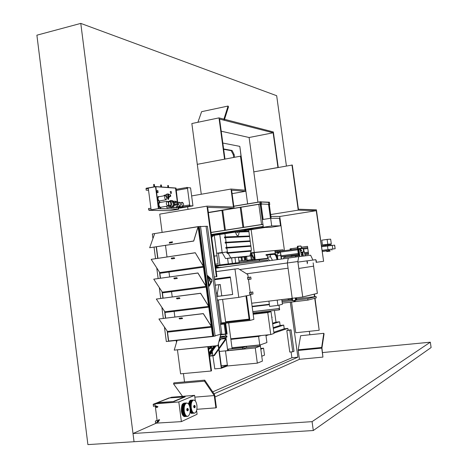 <?xml version="1.0" encoding="UTF-8"?>
<svg xmlns="http://www.w3.org/2000/svg" width="468" height="468" viewBox="0 0 468 468"><rect width="100%" height="100%" fill="white"/><g stroke="black" fill="none" stroke-linecap="round" stroke-linejoin="round"><path stroke-width="0.7" d="M309.822 334.772L309.342 331.309M298.83 255.505L299.736 255.317L298.818 255.417L298.391 254.545L297.42 247.168L298.391 254.545L281.245 256.821M286.416 165.976L276.676 95.718L80.783 23.4L36.896 35.188L87.902 444.6L134.047 441.716L80.783 23.4M216.292 266.023L267.509 260.038L267.637 260.974M274.406 310.459L276.003 322.177L272.587 323.218M209.389 354.65L215.473 346.004M210.038 354.434L212.566 353.592M265.988 335.714L268.889 334.743M273.926 333.058L287.861 328.39L288.107 330.162L286.82 330.601L289.768 352.071L292.763 351.778L294.027 351.257L291.084 329.841L288.107 330.162M273.294 328.419L283.725 325.079L284.234 328.788L287.861 328.39M284.234 328.788L273.821 332.245M212.425 352.638L210.957 353.124M210.319 353.334L209.336 353.662M209.254 348.935L211.77 348.128M272.68 323.897L279.607 321.773L280.116 325.476L283.725 325.079M280.116 325.476L273.195 327.676M211.641 347.25L210.085 347.747M209.448 347.952L208.541 348.239M276.003 322.177L279.607 321.773M283.228 250.813L283.087 249.795L254.235 252.422L251.135 229.636M247.636 203.89L239.815 146.379L222.821 143.038L239.815 146.379L243.272 173.78M214.028 393.816L297.882 357.189L290.306 302.211M289.961 299.707L289.809 298.59M284.146 257.476L284.006 256.458M183.433 373.575L184.521 381.929M214.28 235.345L217.017 255.82L214.18 256.078L217.017 255.82L218.088 263.847L215.262 264.163M274.903 250.965L283.087 249.795M259.488 260.974L259.319 259.74M291.096 351.942L291.897 357.763L297.882 357.189M250.655 252.942L274.845 250.544L275.283 253.72M251.462 254.001L250.368 254.106M291.897 357.763L212.694 391.856M223.692 149.497L224.195 149.403M223.669 149.304L231.204 150.667L233.304 154.803L234.187 154.633L234.55 157.289M233.304 154.803L233.661 157.459M231.204 150.667L232.093 150.497L234.187 154.633M223.622 148.959L232.093 150.497M218.088 263.847L215.268 264.186M268.065 258.277L254.34 259.816L250.918 252.901L254.235 252.422L255.224 259.693L268.053 258.254M254.34 259.816L255.224 259.693M254.534 259.401L251.468 253.211L253.937 252.86L254.534 259.401M253.948 252.983L251.468 253.211M291.084 329.841L286.82 330.601M289.809 330.279L292.763 351.778M156.353 423.119L133.006 433.526L134.047 441.716L313.297 430.525L431.104 347.554L430.32 342.19L322.587 352.562M299.479 359.313L214.999 396.975M133.006 433.526L312.074 421.645L430.32 342.19M313.297 430.525L312.074 421.645M254.381 313.63L254.27 312.823L254.381 313.63M271.773 317.275L272.206 317.228L271.791 317.403M272.206 317.228L271.785 317.345M269.843 310.998L269.954 311.811M270.059 310.968L270.171 311.787M312.7 259.559L310.617 255.23L298.777 256.622L297.818 261.536L302.732 297.016L317.38 293.366L313.589 266.163M302.743 296.981L317.362 293.337L313.572 266.163L317.362 293.337L302.743 296.981L298.795 268.462L302.743 296.981M298.777 256.622L297.847 261.53L298.742 256.628L288.317 258.084L287.34 262.975L292.207 298.297L251.69 303.223M297.847 261.53L298.806 268.456L297.818 261.536L287.34 262.975L288.06 268.199L246.613 273.803L288.06 268.199L292.207 298.297L302.732 297.016M299.748 255.399L295.583 255.873L295.355 257.061L283.368 258.775M295.583 255.873L283.824 257.523L283.585 258.705M301.72 255.288L303.03 255.107L301.72 255.253M299.76 255.475L295.595 255.955L295.372 257.096M303.03 255.107L303.258 255.569M303.246 255.493L303.018 255.025L301.708 255.177M295.554 256.154L299.772 255.563M281.783 299.567L282.426 304.27L277.928 305.423L269.632 306.411L268.913 301.129M277.928 305.423L277.196 300.123M252.106 306.329L269.34 304.258M239.692 269.527L287.34 262.975L288.317 258.084L215.801 268.211M298.806 268.456L313.618 266.157L313.156 262.852M301.837 256.265L300.058 249.38L298.894 249.222L300.082 249.38L301.854 256.218L305.241 255.82L303.51 249.052L305.265 255.861M299.9 256.493L299.304 252.176M302.825 252.486L303.322 256.049M300.731 251.661L300.614 248.777L300.825 252M302.269 248.21L299.327 248.449L299.216 249.263M302.778 252.504L301.023 252.691L302.878 252.451M299.005 248.613L298.912 249.222L299.116 248.479L303.305 248.578M303.755 251.807L300.912 252.316M301.082 252.141L303.679 251.872L302.79 252.504M299.198 249.111L300.514 249.327M303.679 251.872L303.217 248.531L300.614 248.777M303.673 251.965L303.217 248.531M299.175 252.194L298.771 249.245L299.175 252.194M301.059 250.187L301.181 250.69M300.977 250.14L301.059 250.766M301.047 250.193L301.123 250.696M301.433 250.105L301.515 250.672M301.38 250.082L301.252 250.737M301.532 250.087L301.62 250.655L301.532 250.087M301.521 250.093L301.474 250.678M307.33 263.718L306.932 260.857L307.33 263.718M316.222 262.437L315.83 259.658L316.222 262.437M316.397 261.378L316.292 260.629L316.397 261.378M315.982 260.676L316.075 261.419M307.511 262.624L307.4 261.858L307.511 262.624M307.084 261.904L307.183 262.671M215.783 268.047L228.068 266.497M218.404 344.196L218.942 348.25M219.053 349.093L221.493 367.403L227.378 365.18M218.187 345.051L218.667 348.637M218.778 349.485L221.276 368.275L227.477 365.923M221.276 368.275L214.789 368.883L212.893 355.855M212.841 355.493L212.232 351.316M212.15 350.731L212.022 349.842M211.893 348.976L211.518 346.414M221.276 365.795L219.404 351.456M221.487 365.719L227.378 365.157M221.282 365.859L221.721 365.695M260.711 348.461L263.566 348.174L264.514 355.159L261.764 356.23M257.33 363.15L262.425 361.097L260.389 346.086L255.271 347.923L225.477 350.941L227.483 365.964L257.33 363.15L255.271 347.923M225.892 350.801L225.477 350.941M263.566 348.174L260.811 349.186M216.526 266.859L216.444 266.263L215.555 266.368M215.637 266.971L217.234 266.783L215.643 266.994M215.549 266.327L216.274 265.918L216.356 266.503M215.672 267.246L218.24 266.93L216.824 267.117L216.883 267.55M216.807 267.099L215.678 267.269M218.322 267.38L218.263 266.947M215.736 267.708L221.224 267.286M219.369 351.462L227.705 350.62L226.155 339.025M226.056 338.253L225.933 337.334M225.751 335.989L225.529 334.322M225.482 333.988L224.154 324.026M224.113 323.71L224.073 323.411M216.655 267.924L216.614 267.585M232.116 348.683L228.665 322.891M227.705 350.62L242.757 348.941L246.601 347.601L260.389 346.086L260.226 344.869L232.584 347.701L232.14 347.853L232.251 348.666M215.502 265.976L215.988 265.953L215.508 266.017M215.959 265.912L216.274 265.918M232.14 347.853L245.431 346.49L242.014 347.671L228.624 349.034L228.173 349.186L228.331 350.403M228.173 349.186L242.594 347.718L242.757 348.941M242.594 347.718L246.437 346.39L246.601 347.601M246.437 346.39L259.81 345.021L259.974 346.238M259.81 345.021L260.226 344.869M267.76 312.565L271.013 311.688L273.985 333.456L270.756 334.544L267.76 312.565L253.182 314.262M230.794 338.803L270.756 334.544M271.013 311.688L253.118 313.776M260.231 344.928L266.918 342.547L265.9 335.059M230.876 339.382L258.593 336.433L261.255 335.556M258.593 336.433L259.746 344.922M230.823 339.013L231.859 338.686M261.77 312.77L261.659 311.957M262.431 312.688L262.32 311.875M261.963 312.747L261.852 311.934M256.464 312.565L256.569 313.373M256.3 312.583L256.411 313.396M256.113 312.606L256.224 313.414M291.997 299.461L281.935 300.678M307.745 298.701L307.938 300.099L316.28 297.894L316.093 296.542L307.745 298.701L296.536 300.058M292.149 300.585L282.087 301.796M307.938 300.099L282.274 303.176M316.093 296.542L296.607 298.9M269.392 304.668L252.164 306.733M269.392 304.633L252.158 306.704M278.986 305.154L279.449 308.488L252.825 311.624M279.449 308.488L278.986 308.611L279.168 309.904L279.624 309.781L279.022 305.142M279.168 309.904L253.007 312.969M278.986 308.611L252.837 311.688M288.118 298.795L288.27 299.912M288.592 299.871L288.44 298.754M226.413 337.188L226.974 337.019L226.822 335.872L226.26 336.042L226.307 337.2M220.323 336.574L226.822 335.872M220.299 336.685L226.26 336.042M219.65 339.241L226.307 337.217L226.155 336.071L220.293 336.708M219.995 337.884L225.851 336.123L220.288 336.726M219.983 337.931L226.155 336.071M220.557 324.435L224.968 323.932L226.313 334L220.82 334.602M220.849 334.491L226.301 333.9M220.516 324.119L225.711 323.528L227.115 334.041L220.761 334.836M220.527 324.207L225.143 323.68L226.553 334.21M225.711 323.528L225.143 323.68M248.192 277.413L247.8 274.535L238.212 268.62L216.257 271.627L234.965 269.041L238.785 297.373L217.304 300.052M238.785 297.373L250.561 294.922L250.497 294.413M250.216 292.348L248.473 279.472M216.83 296.507L232.672 294.501L230.303 276.898L214.496 279.027M216.824 296.466L232.666 294.46M230.396 277.588L214.59 279.718M216.251 271.58L234.959 268.995M250.561 294.922L246.589 295.747L249.93 320.469L253.872 319.369L250.561 294.922M221.475 323.71L249.93 320.469M221.37 322.908L249.187 319.732L245.963 295.881M222.592 299.391L225.588 321.803L249.099 319.106M250.778 277.05L247.449 277.536L247.935 279.56L251.053 279.098L250.778 277.05L247.449 277.536M247.66 277.506L247.935 279.56M249.099 277.278L249.38 279.326M250.69 277.062L250.965 279.109M220.475 323.821L221.516 323.704L218.34 299.924M217.86 296.338L217.415 292.974L218.913 284.719L220.247 284.497L221.762 295.84M216.374 293.108L217.415 292.974M215.321 285.193L218.913 284.719M215.315 285.147L220.247 284.497M252.989 294.027L252.802 291.962L249.473 292.494L249.965 294.524L252.989 294.027L252.714 291.979L249.473 292.494M249.684 292.465L249.965 294.524M251.117 292.178L251.398 294.232M213.864 346.174L209.155 352.878M214.163 346.139L209.196 353.205M214.66 346.092L209.272 353.755M208.617 346.718L208.383 347.051M208.868 346.694L208.418 347.332M221.036 338.82L225.26 338.37L225.646 339.125L214.022 355.61L209.594 356.183M221.604 338.651L225.822 338.2L226.214 338.949L214.338 355.569M219.861 339.177L225.278 338.598L225.477 338.978L213.858 355.458L209.565 355.955M213.911 355.382L209.541 355.82M210.98 346.472L208.728 349.678M210.74 346.495L208.693 349.409M210.448 346.525L208.652 349.087M220.843 339.078L219.053 341.622M216.005 345.951L209.465 355.241M220.603 339.101L219.176 341.125M215.766 345.975L209.43 354.978M220.311 339.13L219.328 340.529M295.255 300.316L295.285 300.947L294.313 301.111L293.834 301.14L293.693 300.52M291.839 298.344L292.167 300.684L292.635 300.626L292.313 298.286M292.365 298.28L292.693 300.649L295.519 300.286L295.191 297.935M295.951 297.841L296.267 300.158L295.519 300.286M296.449 297.783L296.753 299.97L296.267 300.158M269.942 254.171L270.51 254.025L270.598 254.686L266.099 255.323L266.011 254.662L269.533 254.229M270.013 254.118L269.457 254.171M277.67 259.57C277.038 256.212 276.079 254.44 274.81 254.253L270.598 254.686M267.199 255.212L266.099 255.323M277.904 259.541C277.202 255.797 276.138 253.814 274.722 253.603L270.51 254.025M270.264 254.744L267.199 255.183L267.474 257.195L270.539 256.762L270.264 254.744L274.102 254.352C275.377 254.539 276.331 256.312 276.968 259.67M269.41 260.723L267.474 257.195M272.464 260.296L270.539 256.762M280.589 253.106L281.607 259.02M277.881 259.401L277.407 255.943L280.8 255.469L281.291 259.067M278.887 253.44L277.729 251.579L277.261 251.638L277.419 255.943M277.483 251.603L278.519 253.451L279.794 251.275L280.332 253.007M280.572 252.983L279.794 251.275M280.484 253.112L280.8 255.469M262.952 224.307L263.262 226.553M259.875 201.848L260.179 204.083M211.805 235.626L213.578 235.357L213.543 234.38M224.055 230.385L226.085 230.063M260.296 204.071L258.792 204.311L261.553 224.517L243.74 227.302L241.02 207.254L240.219 207.388L242.933 227.43L225.412 230.168L222.739 210.284L221.955 210.419L224.622 230.291L211.021 232.421L224.622 230.291L221.955 210.419L208.383 212.659M233.356 232.286L235.164 232.011L235.129 231.028M227.179 232.263L225.301 232.555M242.365 227.518L244.419 227.196M260.963 224.611L263.057 224.289M251.31 229.507L253.147 229.226L253.112 228.232M245.478 229.419L243.571 229.712M225.412 230.168L242.933 227.43L240.219 207.388M222.739 210.284L240.201 207.388M243.74 227.302L261.553 224.517L258.792 204.311M241.02 207.254L258.775 204.311M212.425 235.152L211.396 235.193L212.425 235.152L212.349 234.567M268.609 204.779L268.322 204.317M261.63 204.264L261.29 201.802L260.36 201.755L259.839 201.843L260.179 204.311L261.097 204.352M260.36 201.755L260.699 204.224M270.65 218.263L279.495 218.304L280.525 225.798L270.697 227.319L261.653 227.518L261.559 226.81L263.221 226.553L262.267 219.591L270.65 218.263L271.709 225.962L261.653 227.518M280.525 225.798L271.709 225.962M228.998 231.976L234.082 231.795L234 231.204M229.162 231.952L234.082 231.795M247.233 229.144L252.117 228.998L252.036 228.402M247.396 229.121L252.117 228.998M211.676 237.311L213.104 236.077L213.034 235.544L211.472 235.778L265.344 227.436M213.104 236.077L212.987 235.544M211.671 237.276L213.057 236.077M268.164 202.27L261.308 201.919L268.544 202.176L268.878 204.586L268.462 204.773M268.878 204.586L269.322 204.697M269.761 204.621L269.433 202.217L268.544 202.176M322.926 357.102L321.955 348.022L298.502 350.327L298.204 349.789L300.626 335.731L323.786 333.31L324.067 333.854L321.955 348.022L298.204 350.45L299.426 359.319L322.926 357.102L321.668 347.478L298.204 349.789M321.68 348.145L298.204 350.45M321.668 347.478L323.786 333.31M214.777 395.337L214.262 395.565L204.457 381.168L204.727 380.133L214.514 394.536L214.262 395.565L215.888 407.862L216.409 407.616L214.777 395.337L214.309 395.372M215.888 407.862L196.864 409.301M214.262 395.565L194.84 397.145L214.262 395.565M204.727 380.133L173.844 382.877L173.558 383.895L204.457 381.168M182.52 396.337L173.558 383.895M224.33 119.989L223.915 119.159L228.08 106.043L228.483 106.868L224.33 119.989M197.911 122.277L201.609 111.676L228.08 106.043M291.962 164.97L298.245 210.138L316.245 210.688L323.61 261.29L316.397 209.81L298.426 209.208L292.284 165.029L253.796 171.867L257.938 202.17M298.245 210.138L270.674 214.555M314.736 298.303L319.188 330.262L315.017 298.227M314.806 296.694L314.443 294.097M319.188 330.262L295.764 332.748L291.535 302.065M314.163 294.167L314.519 296.73M291.037 298.438L291.19 299.555M270.925 216.391L279.741 216.479L284.45 250.655M285.228 256.294L285.369 257.306M290.517 249.865L290.371 248.824L297.426 247.812L290.066 248.853L290.213 249.906M301.41 247.239L307.505 246.367M291.424 256.458L291.289 255.487M316.245 210.688L279.741 216.479M290.991 255.528L291.125 256.499M305.118 254.803L308.611 254.311L307.505 246.349L301.404 247.227M323.335 261.331L316.386 262.279M290.371 248.824L290.066 248.853M234.059 208.178L231.631 190.207L245.659 191.295L240.891 156.248L240.458 156.177L245.08 190.172L231.016 189.043L233.444 207.031L206.991 206.142L216.415 276.711L216.93 276.635L207.675 207.371L234.059 208.178L208.354 212.443M206.991 206.142L159.723 214.122L162.109 232.38M216.415 276.711L214.227 277.003M245.659 191.295L232.093 193.635M240.458 156.177L197.285 164.332L201.275 194.243M207.804 346.806L211.009 371.019L180.589 373.838L177.466 349.959M176.225 340.458L176.489 342.453M211.009 371.019L211.53 370.82L208.342 346.747M187.645 206.792L187.984 209.354M231.016 189.043L191.634 195.928M224.991 159.097L219.586 119.071L273.136 132.789L249.105 137.51L253.796 171.873L277.933 167.509L273.136 132.789M221.224 131.21L249.105 137.51M278.255 167.45L273.347 131.947L218.989 117.883L191.851 123.534L197.291 164.332L224.564 159.179L218.989 117.883M231.619 257.991L232.344 263.361L235.696 262.987L215.438 265.473L219.919 264.841L218.369 253.264L222.323 252.884M228.361 264.034L227.6 258.394M238.446 257.306L239.189 262.8L235.726 263.186L239.16 262.606L235.696 262.987L234.977 257.657M222.271 252.784L218.369 253.264M235.726 263.186L232.368 263.566M215.479 265.806L239.189 262.8M219.948 265.046L215.461 265.678M222.16 252.457L216.672 253.258L222.16 252.457L216.672 253.258L220.726 252.919M222.171 252.544L220.697 252.667M239.136 231.508L248.847 231.139L239.13 231.496M235.632 232.04C236.135 234.538 236.896 235.767 237.908 235.714C238.715 235.252 239.002 233.924 238.779 231.736L238.779 231.736C239.002 233.924 238.715 235.252 237.908 235.714C236.896 235.767 236.135 234.538 235.632 232.04M238.984 231.52L239.294 232.268L239.721 231.982L239.177 232.21M248.052 231.713L247.981 231.227M239.721 231.982L248.923 231.683L249.508 235.995L224.453 236.983L224.593 238.019L225.471 237.656L226.085 242.254L225.149 242.167L225.289 243.202L226.167 242.833L226.787 247.437L225.845 247.35L225.986 248.385L226.863 248.022L227.384 251.883L222.183 252.644L225.588 258.599L249.924 255.943L251.082 251.164L228.103 253.165L230.759 257.856L249.924 255.943M248.847 231.139L248.695 230.016M224.862 237.153L249.508 235.995M248.713 236.58L248.643 236.088M225.558 242.336L250.169 240.85L249.584 236.539L225.471 237.656M249.374 241.447L249.304 240.95M226.255 247.519L250.83 245.712L250.24 241.394L226.167 242.833M250.035 246.32L249.965 245.811M251.217 250.602L227.261 252.679L250.713 250.672L251.217 250.602L251.392 249.877L250.901 246.256L226.863 248.022M219.755 234.497L222.183 252.644M224.938 233.696L225.389 237.077M227.384 251.883L227.787 252.603M227.261 252.679L226.758 252.515L227.319 253.516L228.103 253.165M230.759 257.856L225.588 258.599M250.234 251.24L250.362 250.702M250.83 245.712L226.787 247.437M250.169 240.85L226.085 242.254M234.731 232.181L235.258 232.403L235.392 232.075M224.839 236.966L224.453 236.983M225.529 242.143L225.149 242.167M226.225 247.32L225.845 247.35M227.144 252.48L226.758 252.515M237.229 231.795L237.153 232.701M237.592 231.736L237.381 232.777L236.802 231.859M196.905 405.335C197.244 409.453 196.531 412.033 194.752 413.063C193.05 413.256 191.88 411.518 191.236 407.862C190.909 403.726 191.623 401.152 193.389 400.14C195.097 399.953 196.273 401.684 196.905 405.335M194.436 413.121C192.857 412.992 191.781 411.237 191.213 407.862C190.886 403.726 191.599 401.152 193.366 400.14L193.682 400.081M195.267 406.318L194.893 407.663L194.284 406.756L194.659 405.411L195.267 406.318M194.787 407.669L194.208 407.716L193.6 406.809L194.08 405.458M190.084 408.377C190.429 412.577 189.68 415.204 187.844 416.263C186.083 416.461 184.883 414.706 184.228 410.992C183.895 406.78 184.644 404.153 186.469 403.118C188.235 402.919 189.441 404.674 190.084 408.377M187.504 416.327C185.878 416.192 184.778 414.414 184.205 410.998C183.871 406.78 184.62 404.159 186.445 403.118L186.779 403.053M188.382 409.395L187.99 410.769L187.364 409.851L187.75 408.482L188.382 409.395M187.879 410.775L187.294 410.822L186.668 409.904L187.171 408.523M157.453 406.464L157.979 406.78L156.827 407.564M156.564 405.996L155.832 406.078L156.564 405.996M158.564 420.79L159.687 419.995L159.149 419.679M158.599 421.791L157.921 421.902M157.447 402.732L156.95 402.889L157.342 402.919M157.172 402.93L173.856 401.556L185.147 396.876L169.059 397.94L157.435 402.609L155.002 404.13L153.188 404.276L153.457 406.353L153.317 404.399L155.019 404.264L157.423 422.914L155.715 423.031L155.353 421.095L155.622 423.171L181.385 421.621L197.092 414.268L196.595 410.506M195.349 401L194.606 395.343L178.823 401.971L181.385 421.621M178.823 401.971L154.966 403.872M153.188 404.276L170.65 397.56M194.606 395.343L171.44 397.244L169.884 397.87M155.201 405.68L153.568 406.341M157.342 422.311L155.715 423.031M157.09 420.328L155.353 421.095M157.096 420.369L155.47 421.083M157.435 402.609L173.856 401.556M173.821 401.292L185.112 396.624M200.479 226.36L215.128 336.082L200.538 226.36L154.481 233.602L154.534 234.023L154.481 233.602L152.334 233.947L152.931 238.545M198.315 226.588L212.917 336.48L168.498 341.295L167.158 331.028L168.498 341.295L166.321 341.535L164.444 327.056M165.479 318.105L164.601 311.355L165.479 318.105M162.876 298.122L162.045 291.728L162.876 298.122M160.284 278.185L159.494 272.148L160.284 278.185M157.693 258.295L156.201 246.841L157.693 258.295M154.054 247.168L155.54 258.611M156.751 267.924L158.125 278.483M159.307 287.592L160.717 298.397M161.869 307.3L163.309 318.363M203.358 266.233L195.261 252.726L151.182 259.348L159.769 272.575L159.869 273.306L203.481 267.164L203.036 265.701M159.869 273.306L203.481 267.158M205.932 285.62L206.131 287.13L162.414 292.88L162.32 292.143L153.75 279.18L197.917 273.055L206.031 286.375L162.32 292.143L163.092 298.093M208.588 305.622L208.786 307.143L164.97 312.495L164.871 311.764L156.33 299.058L200.602 293.342L208.687 306.394L164.871 311.764L165.695 318.076M208.664 306.212L200.632 293.249L156.33 299.058M176.454 298.134L176.927 298.865L179.934 298.479L179.46 297.747L176.454 298.134L176.933 298.847L179.923 298.461M206.008 286.2L197.941 272.961L153.75 279.18M173.827 278.115L174.307 278.858L177.308 278.442L176.834 277.7L173.827 278.115L174.312 278.84L177.296 278.431M160.501 278.156L159.769 272.575L203.381 266.409L195.261 252.726M151.182 259.348L195.232 252.819M171.212 258.137L171.692 258.898L174.687 258.459L174.207 257.698L171.212 258.137M171.229 258.137L171.692 258.898L174.675 258.441M198.145 226.711L193.717 241.073L149.672 247.753L193.67 240.991L198.093 226.623L154.697 233.567L149.672 247.753M169.246 243.114L169.515 242.301L172.505 241.839L172.236 242.652L169.246 243.114M169.264 243.108L169.515 242.301M169.527 242.319L172.499 241.857M210.986 325.728L211.454 327.208L167.526 332.163L168.685 341.026L212.653 336.252L211.454 327.208L167.526 332.163L168.685 341.026L212.653 336.252L198.093 226.875M206.084 226.459L220.457 334.275L221.797 334.129L207.406 226.249L200.561 226.553M207.406 226.249L221.797 334.129M198.648 226.565L213.244 336.404L198.537 226.582M199.251 226.553L213.829 336.235L213.244 336.404M215.075 336.094L213.829 336.235M167.433 331.426L158.915 318.983L203.293 313.677L211.355 326.453L167.433 331.426M211.331 326.278L203.323 313.583L158.915 318.983M179.08 318.205L179.554 318.919L182.567 318.562L182.099 317.848L179.08 318.205M179.098 318.205L179.554 318.919L182.555 318.544M177.103 340.365L174.231 350.134L217.918 345.589L220.779 334.24M220.919 334.222L217.918 345.589M174.231 350.134L218.012 345.741M156.417 246.806L157.909 258.26M215.093 335.843L220.457 334.275M208.512 285.24L209.319 286.047L211.887 281.332L211.647 279.501L207.657 275.64L207.382 276.758L208.512 285.24M197.701 228.15L198.286 228.056M174.851 316.982L174.119 311.378M172.224 296.911L171.54 291.681M169.609 276.892L168.971 272.031M167 256.914L165.496 245.413M207.687 275.629L211.647 279.501M209.091 286.229L211.864 281.332L211.624 279.507M211.717 280.888L211.594 279.975L207.751 276.161L209.056 285.691L211.717 280.888M209.026 285.696L207.728 276.167M207.897 276.746L208.74 277.553L208.623 277.893L207.88 276.705L209.664 279.829L209.196 279.899L210.401 282.21L209.506 280.121L210.114 280.028L209.506 280.121M208.646 277.887L210.114 280.028L208.623 277.893M209.483 280.121L210.506 281.83M210.331 281.853L210.372 282.151M245.384 260.185L244.518 260.302L244.085 257.107L244.922 256.985L245.384 260.185L244.518 260.302M244.922 256.985L245.355 260.185M242.43 260.512L241.558 260.635L241.125 257.412L241.962 257.289L242.43 260.512L241.558 260.635M241.962 257.289L242.401 260.512M246.057 260.202L245.601 256.838M268.217 258.552L243.255 261.828L247.25 261.261L246.87 260.109L238.943 260.992M239.107 262.197L268.199 258.517L252.211 260.641L252.082 259.67L254.13 259.395M246.63 256.417L250.784 255.914L251.298 259.687L247.151 260.272L247.25 261.261L246.595 256.417L247.25 261.261L239.119 262.302M245.133 261.553L242.833 261.84L245.133 261.553M238.481 257.552L246.408 256.745L246.425 256.441M238.481 257.564L246.408 256.745M322.218 251.339L329.958 250.415M281.239 256.786L298.356 254.51M302.346 253.984L303.024 253.89M304.814 253.656L308.453 253.17M322.23 251.415L326.635 250.836L322.224 251.374M303.03 253.925L302.346 254.019M326.641 250.883L322.241 251.503M321.569 246.718L334.655 245.144L335.158 248.719L334.532 245.156M322.078 250.351L335.035 248.724M321.446 245.84L331.139 244.735L331.245 245.472M322.083 250.398L335.158 248.719M331.9 250.146L331.771 249.216M250.128 255.119L251.901 254.89M275.026 251.883L297.584 248.947M302.597 248.297L307.681 247.636M275.149 252.773L277.337 252.486M277.922 252.41L279.618 252.194M280.197 252.117L297.706 249.83M303.516 249.07L307.804 248.514M251.298 259.687L254.106 259.348M277.068 256.306L277.448 256.259M281.098 255.774L298.215 253.51M302.205 252.977L302.884 252.89M304.533 252.673L308.313 252.17M277.085 256.359L277.454 256.306M281.104 255.826L298.221 253.557M302.211 253.03L302.89 252.942M304.551 252.72L308.318 252.223M247.25 261.261L268.199 258.517M250.784 255.914L252.328 255.75M247.151 260.272L252.082 259.67M247.285 261.261L252.211 260.641M302.503 248.268L307.675 247.595M291.032 249.801L290.885 248.754M291.125 248.719L291.271 249.766M325.857 245.273L325.751 244.553L327.401 244.319L329.08 244.167L329.185 244.91M327.401 244.319L327.506 245.068M308.476 253.34L304.861 253.808M304.826 253.685L308.459 253.2M304.849 253.767L308.47 253.287M302.363 254.112L303.042 254.019L302.357 254.106L302.147 252.58L302.211 254.884L301.673 254.99M298.379 254.662L291.833 255.586L298.379 254.674M291.938 256.382L291.833 255.586M292.184 256.353L292.073 255.557M328.39 251.339L330.063 251.152L329.952 250.38L328.279 250.561L326.629 250.795L326.74 251.573L328.39 251.339L328.279 250.561M330.063 251.152L326.74 251.573M325.763 244.629L322.452 244.922L321.791 240.183L327.126 239.405L330.654 239.154L331.315 243.846L329.027 244.173M322.452 244.922L331.315 243.846M327.126 239.405L327.793 244.156M321.188 243.998L321.61 245.823M167.872 185.574L168.193 185.533M160.805 185.03L161.138 184.989M153.802 184.491L154.142 184.451M175.839 207.347L176.126 207.64M176.196 207.687L176.84 207.704M175.547 207.4L176.43 207.821M182.409 202.316L182.251 202.34C181.403 203.861 181.637 205.212 182.947 206.394L183.099 206.37C183.947 204.861 183.713 203.51 182.409 202.316M179.373 207.008L179.419 207.347L176.132 207.687L176.085 207.312M176.132 207.687L179.419 207.347M167.784 206.031C166.21 204.656 165.941 203.077 166.965 201.298L167.158 201.269C168.732 202.65 169.001 204.229 167.977 206.002L167.784 206.031M160.571 207.277L160.36 207.312C158.775 205.943 158.5 204.37 159.541 202.591L159.74 202.562M171.417 200.468L172.335 200.596C175.535 203.182 175.406 205.563 171.931 207.728L171.171 207.757M169.001 201.31L170.604 200.497L171.949 200.579C175.155 203.171 175.02 205.551 171.551 207.716L169.755 207.447M174.734 201.228L175.962 201.281C178.677 203.463 178.565 205.47 175.629 207.295L174.663 207.266M175.272 205.212L177.319 204.861L177.407 204.516L176.916 202.03L175.898 201.989L176.085 204.469L177.29 204.867L175.243 205.218M167.725 206.049L169.738 206.745C172.335 205.119 172.435 203.34 170.036 201.404L168.065 201.761M166.713 206.224L166.93 207.897L171.475 207.154L171.428 206.792C174.02 205.177 174.114 203.404 171.721 201.474L170.639 201.433L170.492 201.047L167.696 201.538M168.223 205.838L170.96 205.37L170.487 201.766L167.918 201.79M170.574 206.768L170.908 206.821M168.486 205.388L170.96 205.37M168.971 205.306L168.498 201.685M166.93 207.897L171.475 207.154M171.294 207.149L171.428 206.792M170.457 201.421L170.492 201.047M171.142 191.424L171.469 193.302L171.142 191.424M170.258 191.582L170.604 193.448M157.856 190.575L158.108 192.518L157.856 190.575M156.95 190.739L157.207 192.676L158.125 192.518M177.694 202.48L176.009 188.042L155.54 186.562L158.652 208.582L149.087 210.302L148.719 209.992L148.619 208.4L149.07 210.179L158.155 208.623L178.542 209.237L169.673 210.717M155.54 186.562L146.127 188.399L146.133 190.131L146.11 188.276L155.557 186.679M155.797 186.697L158.389 208.582L155.534 186.744L148.268 188.066L151.1 209.834M161.864 196.197L163.806 195.852L164.198 195.261M146.133 190.131L148.555 190.283L146.238 190.113M148.619 208.4L150.924 208.453M168.457 196.267L170.258 196.314L170.048 194.746L168.252 194.694L168.457 196.267L170.042 196.355L170.738 196.338L170.528 194.776L170.048 194.746L170.258 196.314L169.638 196.425M170.738 196.338L169.597 196.542M158.418 208.576L178.794 209.19L178.361 207.529M177.664 202.486L175.763 188.095L155.826 186.65L158.693 208.634L178.536 209.114L178.326 207.535M158.43 208.699L178.794 209.19M178.279 209.108L178.08 207.576M177.384 202.322L175.518 188.142L155.832 186.72M173.113 207.605L173.768 207.622M172.639 207.511L173.353 207.733M179.361 202.194L179.203 202.217C178.343 203.75 178.577 205.113 179.905 206.3L180.057 206.277C180.917 204.756 180.689 203.393 179.361 202.194M174.956 207.277L173.049 207.605L174.178 207.634L175.857 207.248M159.208 196.671L158.494 196.472C157.435 198.28 157.722 199.883 159.342 201.293L159.968 200.866M158.406 196.496L158.196 196.525C157.137 198.333 157.418 199.941 159.044 201.345L159.272 201.304M165.385 195.583L165.204 195.606C164.297 197.18 164.543 198.584 165.941 199.813L166.117 199.783C167.029 198.221 166.784 196.817 165.385 195.583M158.751 196.759L158.564 196.782C157.646 198.356 157.891 199.754 159.301 200.977L159.5 200.942M160.512 202.422L159.401 201.942C158.067 204.218 158.418 206.224 160.448 207.968L161.355 207.143M159.325 201.96L159.097 201.995C157.769 204.27 158.12 206.277 160.15 208.014L160.471 207.968M165.964 194.665L165.467 195.595M169.428 194.711L168.849 194.156L168.398 194.67M168.597 196.279L169.205 196.888L169.662 196.332M168.468 194.659L168.673 196.232M183.45 206.014L189.259 205.019L189.704 205.037L189.832 206.014L178.402 207.874M189.832 206.014L178.413 207.962M189.259 205.019L189.388 206.002M175.962 189.341L187.37 187.411L187.498 188.393L176.091 190.318M187.498 188.393L176.103 190.423M186.925 187.375L187.054 188.358M192.951 205.885L189.803 205.78L187.399 187.645L190.564 187.884L192.951 205.885L180.49 208.003L178.472 207.95M168.404 199.456L168.503 197.829L168.193 197.806L167.562 198.748L168.404 199.456M168.462 199.456L168.849 197.847L168.515 197.829L168.849 197.847M167.778 193.933L166.661 194.132L167.094 197.42L168.211 197.221L167.778 193.933L168.895 194.161M168.357 197.443L169.305 197.28L168.211 197.221M169.305 197.28L169.252 196.882M168.065 197.467L167.094 197.42M298.906 249.192L299.093 248.485L303.129 248.438L302.193 248.186M298.871 249.228L299.28 252.176M298.683 255.352L297.426 246.344M301.696 255.089L302.223 254.92L302.357 254.095M297.338 247.18L297.519 246.25L300.626 245.981L297.601 246.238L298.455 254.534L298.795 254.487L297.771 247.122L297.42 247.168L297.519 246.25L297.338 247.18L298.789 255.417M297.818 247.116L297.929 246.285L300.947 246.028L301.345 246.806L301.544 248.245L300.982 246.069L297.97 246.32L298.841 254.481L299.204 255.224L299.719 255.165M301.661 254.949L302.211 254.884M299.736 255.312L298.882 255.411L298.444 254.539L298.882 255.411L299.181 255.276L298.841 254.481M297.519 246.25L297.97 246.32M301.094 246.121L300.626 245.981M299.725 255.212L299.204 255.224M297.572 246.244L300.982 246.069M214.022 355.61L214.601 355.411M225.646 339.125L226.214 338.949M295.601 300.251L295.279 297.923M295.478 297.9L295.799 300.222M274.81 254.253L274.102 254.352M261.571 226.916L211.331 234.725M262.911 224.312L211.021 232.426L262.911 224.312L260.149 204.089M262.928 224.418L211.039 232.532M263.203 226.442L211.302 234.509M261.559 226.816L211.32 234.626M259.845 201.854L233.789 206.195L259.845 201.854M259.857 201.954L233.807 206.3M260.132 203.972L208.371 212.554M263.73 227.471L253.235 229.098L246.373 229.279M250.468 229.531L235.246 231.888L228.103 232.116M232.479 232.315L211.407 235.322M264.613 227.454L211.46 235.685M213.578 235.357L211.425 235.439M211.828 235.626L211.454 235.638M235.164 232.011L227.144 232.274M233.38 232.286L225.33 232.555M268.585 204.633L270.463 218.293M269.305 204.604L271.177 218.263L269.311 204.604M261.594 204.019L268.503 204.329M261.32 202.006L268.234 202.357M263.156 219.451L261.074 204.241L263.162 219.451M262.413 219.568L260.325 204.288M253.147 229.226L245.448 229.425M251.334 229.507L243.606 229.712M156.657 406.721L155.979 406.832M158.348 421.013L158.687 420.434L158.295 420.071L158.003 420.486M158.652 421.82L158.553 421.036L157.962 421.071M156.733 406.856L156.686 407.61M332.783 248.964L332.28 245.367M328.162 245.858L328.045 245.01M328.811 250.479L328.676 249.543M325.506 246.203L325.383 245.331M327.974 249.567L327.465 245.946M326.155 250.819L326.02 249.877M251.562 255.832L251.439 254.949M253.75 259.395L253.609 258.336M252.258 259.582L251.749 255.815M248.256 261.15L248.122 260.167M175.892 201.995L174.277 202.27L175.898 201.989M175.804 202.34L174.418 202.58M176.085 204.469L174.669 204.709M176.296 204.832L174.582 205.124M149.087 210.302L169.779 210.723M148.333 188.546L146.127 188.399M148.35 188.692L146.039 188.54M148.824 209.974L150.111 210.003M254.721 312.77L254.832 313.578M302.849 252.474L303.65 251.983M306.891 260.869L297.929 262.098M315.801 259.67L307.026 260.875M316.286 260.635L315.964 260.676M307.394 261.864L307.066 261.904M191.207 400.158L190.733 400.222C189.885 400.298 189.142 401.562 188.516 404.013M188.727 404.305L189.903 401.135M190.084 412.097L190.616 412.712M191.359 413.408L190.026 412.454M191.547 400.134L191.079 400.193C190.143 400.298 189.382 401.702 188.791 404.405M189.008 404.767L190.248 401.105M190.143 411.618L190.956 412.688M191.699 413.384L190.09 412.039M191.886 400.105L191.418 400.169C190.382 400.31 189.604 401.883 189.078 404.896M189.3 405.37L190.587 401.076M190.189 410.992L191.301 412.665M192.044 413.361L190.148 411.518M192.225 400.076L191.757 400.14C190.593 400.339 189.797 402.147 189.376 405.551M189.622 406.236L190.932 401.047M190.207 410.103L191.646 412.641M192.383 413.332L190.195 410.834M192.57 400.052L192.102 400.111C190.733 400.432 189.938 402.574 189.715 406.546M191.991 412.618L190.084 407.944C189.786 404.838 190.184 402.527 191.272 401.017M192.728 413.308L190.201 409.816M194.659 405.411L193.974 405.464M187.75 408.482L187.06 408.535M185.65 403.024L185.164 403.088C184.661 403.978 182.666 402.451 182.801 411.109C183.275 414.174 184.263 415.976 185.755 416.508M184.977 415.777L183.058 411.074C182.76 407.95 183.169 405.604 184.287 404.042M185.305 403.047L184.819 403.118C184.316 404.007 182.315 402.48 182.45 411.138C182.929 414.203 183.912 415.999 185.41 416.532M184.626 415.8L182.713 411.097C182.409 407.979 182.818 405.633 183.936 404.071M184.959 403.077L184.474 403.141C183.971 404.03 181.97 402.515 182.105 411.161C182.578 414.227 183.567 416.023 185.065 416.555M184.281 415.83L182.362 411.126C182.064 408.008 182.473 405.662 183.591 404.1M184.614 403.106L184.129 403.17C183.62 404.054 181.619 402.55 181.754 411.191C182.233 414.256 183.222 416.052 184.714 416.584M183.93 415.853L182.017 411.15C181.713 408.037 182.122 405.692 183.245 404.13M184.269 403.129L183.784 403.194C183.275 404.083 181.274 402.585 181.409 411.214C181.888 414.279 182.871 416.075 184.369 416.608M183.585 415.876L181.666 411.179C181.368 408.061 181.777 405.721 182.894 404.159M192.91 400.023L192.442 400.087C191.979 400.977 190.043 399.339 190.172 407.956C190.646 410.986 191.611 412.764 193.068 413.285M192.336 412.589L190.429 407.915C190.131 404.808 190.529 402.498 191.617 400.988M193.249 399.994L192.781 400.058C192.319 400.947 190.388 399.303 190.517 407.926C190.991 410.962 191.956 412.741 193.413 413.256M192.681 412.565L190.768 407.891C190.476 404.779 190.874 402.468 191.962 400.959M194.349 400.187L193.126 400.029C192.664 400.924 190.733 399.268 190.856 407.903C191.336 410.939 192.301 412.712 193.758 413.232M193.489 412.864C192.342 412.209 191.547 410.541 191.114 407.862C190.856 404.071 191.4 401.614 192.746 400.503M194.518 413.209L195.109 412.899M187.481 403.17L186.2 403.006C185.708 403.902 183.713 402.345 183.842 411.033C184.322 414.098 185.305 415.9 186.796 416.432M186.516 416.052C185.334 415.362 184.532 413.677 184.105 410.992C183.825 407.213 184.392 404.715 185.796 403.498M187.604 416.409L188.218 416.087M186.34 402.966L185.854 403.036C185.357 403.925 183.362 402.381 183.497 411.056C183.971 414.127 184.959 415.923 186.451 416.456M185.673 415.73L183.754 411.021C183.456 407.891 183.86 405.545 184.983 403.983M185.995 402.995L185.509 403.059C183.784 403.656 182.994 406.329 183.146 411.085C183.626 414.151 184.608 415.947 186.106 416.485M185.328 415.754L183.409 411.044C183.105 407.92 183.514 405.575 184.632 404.013M156.558 407.628L155.832 406.089M157.774 421.159L157.874 421.931M159.249 419.638L158.248 420.077L157.774 421.147M156.587 406.832L156.61 405.967M156.71 406.768L157.552 406.423M168.381 185.474L168.644 187.51M167.679 185.568L167.93 187.457M161.32 184.93L161.589 187.001M160.612 185.024L160.863 186.948M154.329 184.392L154.633 186.726M153.603 184.486L153.913 186.855M182.251 202.34L180.051 202.72M182.959 206.394L178.296 207.189M166.965 201.298L159.541 202.591M167.801 206.037L160.559 207.283M172.335 200.596L171.949 200.579M175.962 201.281L173.4 201.17M170.036 201.404L171.721 201.474M171.06 191.435L170.176 191.593M157.769 190.587L156.862 190.751M171.405 193.313L170.586 193.454M179.203 202.217L177.507 202.509M179.917 206.3L176.688 206.856M158.494 196.472L158.196 196.525M165.204 195.606L158.564 196.782M165.964 199.813L159.483 200.947M159.401 201.942L159.097 201.995M165.847 194.682L166.713 194.53M167.831 194.331L168.732 194.167M166.602 197.35L167.07 197.262M164.104 195.273L165.561 195.016M168.345 197.332L168.41 197.806M168.053 197.367L168.111 197.829"/></g></svg>
